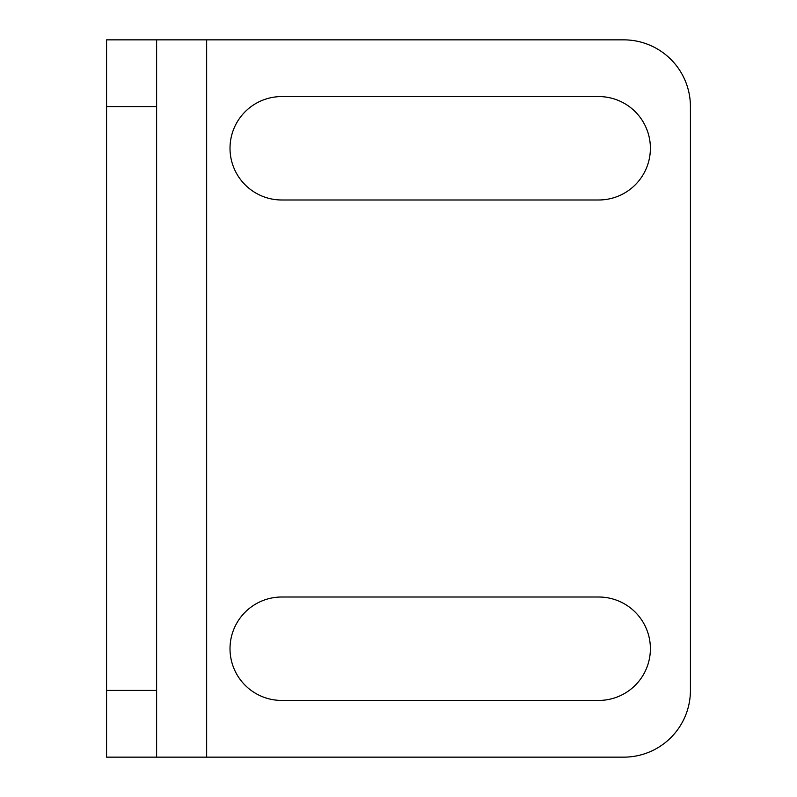 <?xml version="1.0" encoding="UTF-8"?>
<svg xmlns="http://www.w3.org/2000/svg" width="797" height="797" viewBox="0 0 797 797"><rect width="100%" height="100%" fill="white"/><g stroke="black" fill="none" stroke-linecap="round" stroke-linejoin="round"><path stroke-width="1.2" d="M106.579 690.421L106.579 757.15L156.62 757.15L156.62 690.421L106.579 690.421L106.579 106.579L156.62 106.579L156.62 690.421M156.62 106.579L156.62 39.85L106.579 39.85L106.579 106.579M156.62 39.85L623.702 39.85A66.729 66.729 0 0 1 690.421 106.579L690.421 690.421A66.729 66.729 0 0 1 623.702 757.15L156.62 757.15M598.677 199.987L281.73 199.987A51.715 51.715 0 0 1 230.014 148.282A51.715 51.715 0 0 1 281.73 96.567L598.677 96.567A51.715 51.715 0 0 1 650.392 148.282A51.715 51.715 0 0 1 598.677 199.987M598.677 597.013A51.715 51.715 0 0 1 650.392 648.718A51.715 51.715 0 0 1 598.677 700.433L281.73 700.433A51.715 51.715 0 0 1 230.014 648.718A51.715 51.715 0 0 1 281.73 597.013L598.677 597.013M206.662 39.85L206.662 757.15"/></g></svg>
